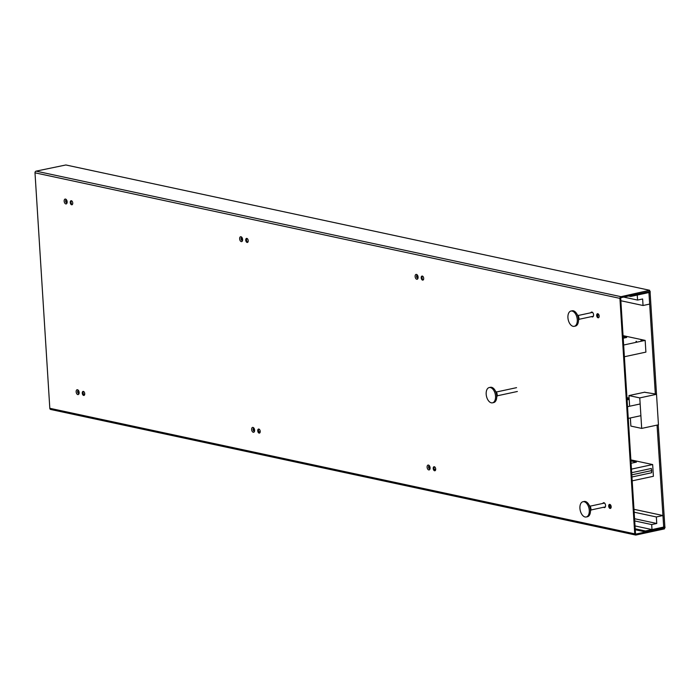 <?xml version="1.0" encoding="UTF-8"?>
<svg xmlns="http://www.w3.org/2000/svg" width="700" height="700" viewBox="0 0 700 700"><rect width="100%" height="100%" fill="white"/><g stroke="black" fill="none" stroke-linecap="round" stroke-linejoin="round"><path stroke-width="1.05" d="M635.591 535.028A1.461 1.155 -77.9 0 1 634.734 533.846L619.92 298.366A1.461 1.155 -77.9 0 1 620.996 296.686L649.626 290.273L65.879 164.972L36.076 171.141A1.461 1.155 102.1 0 0 35 172.821L49.814 408.293A1.461 1.155 102.1 0 0 50.68 409.474L635.591 535.028A1.461 1.155 -77.9 0 0 635.994 535.019L664.431 528.903L664.571 527.844M664.431 528.903L664.37 527.949L635.933 534.065L635.512 533.671L620.699 298.2L621.058 297.64L649.495 291.524L649.626 290.273M598.727 317.581A2.074 1.199 77.9 0 1 597.468 315.315A2.074 1.199 77.9 0 1 597.905 313.757M423.255 279.912A2.074 1.199 77.9 0 1 421.995 277.655A2.074 1.199 77.9 0 1 422.433 276.089M247.782 242.252A2.074 1.199 77.9 0 1 246.514 239.986A2.074 1.199 77.9 0 1 246.96 238.429M72.301 204.584A2.074 1.199 77.9 0 1 71.041 202.317A2.074 1.199 77.9 0 1 71.479 200.76M84.297 395.246A2.074 1.199 77.9 0 1 83.038 392.989A2.074 1.199 77.9 0 1 83.475 391.422M259.779 432.915A2.074 1.199 77.9 0 1 258.51 430.649A2.074 1.199 77.9 0 1 258.956 429.091M435.251 470.584A2.074 1.199 77.9 0 1 433.983 468.317A2.074 1.199 77.9 0 1 434.429 466.76M610.724 508.244A2.074 1.199 77.9 0 1 609.464 505.986A2.074 1.199 77.9 0 1 609.901 504.42M596.689 315.481A2.074 1.199 -102.1 0 0 598.369 317.783A2.074 1.199 -102.1 0 0 599.174 316.015A2.074 1.199 -102.1 0 0 597.494 313.723A2.074 1.199 -102.1 0 0 596.689 315.481M421.207 277.821A2.074 1.199 -102.1 0 0 422.887 280.114A2.074 1.199 -102.1 0 0 423.701 278.355A2.074 1.199 -102.1 0 0 422.021 276.062A2.074 1.199 -102.1 0 0 421.207 277.821M245.735 240.152A2.074 1.199 -102.1 0 0 247.415 242.445A2.074 1.199 -102.1 0 0 248.22 240.686A2.074 1.199 -102.1 0 0 246.54 238.394A2.074 1.199 -102.1 0 0 245.735 240.152M70.263 202.492A2.074 1.199 -102.1 0 0 71.942 204.785A2.074 1.199 -102.1 0 0 72.748 203.026A2.074 1.199 -102.1 0 0 71.067 200.725A2.074 1.199 -102.1 0 0 70.263 202.492M84.744 393.689A2.074 1.199 -102.1 0 0 83.064 391.396A2.074 1.199 -102.1 0 0 82.259 393.155A2.074 1.199 -102.1 0 0 83.939 395.447A2.074 1.199 -102.1 0 0 84.744 393.689M260.216 431.358A2.074 1.199 -102.1 0 0 258.536 429.056A2.074 1.199 -102.1 0 0 257.731 430.824A2.074 1.199 -102.1 0 0 259.411 433.116A2.074 1.199 -102.1 0 0 260.216 431.358M435.697 469.017A2.074 1.199 -102.1 0 0 434.017 466.725A2.074 1.199 -102.1 0 0 433.204 468.484A2.074 1.199 -102.1 0 0 434.884 470.776A2.074 1.199 -102.1 0 0 435.697 469.017M611.17 506.686A2.074 1.199 -102.1 0 0 609.49 504.394A2.074 1.199 -102.1 0 0 608.685 506.153A2.074 1.199 -102.1 0 0 610.365 508.445A2.074 1.199 -102.1 0 0 611.17 506.686M649.434 290.57L649.495 291.524M417.856 277.69A1.461 0.849 77.9 0 1 417.287 276.308A1.461 0.849 77.9 0 1 417.392 275.537M242.375 240.03A1.461 0.849 77.9 0 1 241.815 238.639A1.461 0.849 77.9 0 1 241.911 237.869M66.902 202.361A1.461 0.849 77.9 0 1 66.334 200.979A1.461 0.849 77.9 0 1 66.439 200.2M78.873 393.006L78.899 393.006A1.461 0.849 77.9 0 1 78.33 391.641A1.461 0.849 77.9 0 1 78.435 390.871M254.345 430.666L254.38 430.675A1.461 0.849 77.9 0 1 253.811 429.31A1.461 0.849 77.9 0 1 253.907 428.531M429.826 468.335L429.852 468.335A1.461 0.849 77.9 0 1 429.284 466.97A1.461 0.849 77.9 0 1 429.38 466.2M649.539 291.454L650.125 291.322L650.186 292.276L630.709 296.467L630.656 295.575M630.709 296.467L628.609 296.021M650.125 291.322L649.688 291.226M643.046 305.506L642.635 298.979L637.569 300.064L637.254 295.059L648.935 292.547L649.661 304.08L643.046 305.506L620.856 300.746M637.569 300.064L623.665 297.08M645.461 530.985L664.939 526.794L665 527.747L645.523 531.939L645.461 530.985L635.206 528.789M645.523 531.939L635.259 529.742M664.939 526.794L663.758 526.54M633.981 509.311L662.97 515.532L663.696 527.065L652.006 529.576L651.691 524.571L656.758 523.486L656.346 516.959L662.97 515.532M83.23 393.934L84.726 394.257M258.703 431.602L260.199 431.926M434.184 469.271L435.68 469.586M609.656 506.931L611.153 507.255M634.156 512.19L656.346 516.959M634.707 520.931L651.691 524.571M634.567 518.726L656.758 523.486M652.006 529.576L635.023 525.936M651.683 470.566L651.604 472.762L651.332 468.466L651.683 470.566L631.811 474.845M630.866 459.883L652.663 464.555L653.398 476.289L632.188 480.847M652.663 464.555L631.452 469.123M630.936 460.95L636.405 462.123L631.085 463.269M629.108 398.09L626.955 397.626M627.524 406.683L640.159 403.961M627.095 399.875L629.195 399.429M629.178 399.158L627.016 398.694M628.259 418.408L640.894 415.686M623.639 345.021L645.164 340.392L623.053 335.641M623.21 338.214L626.666 337.479L623.122 336.709M624.383 356.746L645.899 352.118L645.164 340.392M642.539 340.953L640.99 340.261M635.985 341.338L636.484 341.346M577.281 319.69A7.805 4.506 77.9 0 1 574.245 326.322A7.805 4.506 77.9 0 1 567.928 317.686A7.805 4.506 77.9 0 1 570.964 311.054A7.805 4.506 77.9 0 1 577.281 319.69M574.245 326.322L575.418 326.069A7.805 4.506 -102.1 0 0 578.454 319.436A7.805 4.506 -102.1 0 0 572.128 310.8L570.964 311.054M578.471 320.451A3.413 1.969 -102.1 0 0 578.935 318.203A3.413 1.969 -102.1 0 0 577.229 314.668M598.824 314.974A1.951 1.129 -102.1 0 0 598.955 314.991L597.468 315.332M589.278 510.361A7.805 4.506 77.9 0 1 586.241 516.985A7.805 4.506 77.9 0 1 579.924 508.349A7.805 4.506 77.9 0 1 582.96 501.716A7.805 4.506 77.9 0 1 589.278 510.361M586.241 516.985L587.414 516.74A7.805 4.506 -102.1 0 0 590.45 510.108A7.805 4.506 -102.1 0 0 584.124 501.471L582.96 501.716M590.468 511.123A3.413 1.969 -102.1 0 0 590.931 508.874A3.413 1.969 -102.1 0 0 589.225 505.33M610.82 505.645A1.951 1.129 -102.1 0 0 610.951 505.662L609.464 506.004M495.539 396.191A7.805 4.506 77.9 0 1 492.502 402.824A7.805 4.506 77.9 0 1 486.185 394.188A7.805 4.506 77.9 0 1 489.221 387.555A7.805 4.506 77.9 0 1 495.539 396.191M492.502 402.824L493.675 402.57A7.805 4.506 -102.1 0 0 496.711 395.938A7.805 4.506 -102.1 0 0 490.394 387.301L489.221 387.555M496.738 396.953A3.413 1.969 -102.1 0 0 497.192 394.704A3.413 1.969 -102.1 0 0 495.486 391.169M644.446 392.245L656.512 394.161L650.134 292.749L649.066 292.521M657.055 425.11L663.661 526.566L664.834 526.312L658.227 424.856M657.282 425.154L658.446 424.9M655.349 394.406L648.97 293.002L650.134 292.749M641.69 428.409L658.446 424.804L656.521 394.301L639.774 397.906L641.69 428.409L630.875 426.09L630.359 417.953M644.866 392.158L628.95 395.579L639.774 397.906M628.95 395.579L629.624 406.227M49.814 408.293L634.734 533.846M619.92 298.366L35 172.821M591.622 316.592A2.485 1.435 -102.1 0 0 593.582 314.991A2.485 1.435 -102.1 0 0 593.574 314.816A2.485 1.435 -102.1 0 0 592.41 312.296A2.485 1.435 -102.1 0 0 590.8 312.777M418.101 277.148A2.485 1.435 -102.1 0 0 416.509 274.418A2.485 1.435 -102.1 0 0 415.109 276.334A2.485 1.435 -102.1 0 0 415.118 276.509A2.485 1.435 -102.1 0 0 416.701 279.248A2.485 1.435 -102.1 0 0 418.101 277.331A2.485 1.435 -102.1 0 0 418.101 277.148M242.62 239.487A2.485 1.435 -102.1 0 0 241.027 236.749A2.485 1.435 -102.1 0 0 239.627 238.674A2.485 1.435 -102.1 0 0 239.636 238.849A2.485 1.435 -102.1 0 0 241.229 241.588A2.485 1.435 -102.1 0 0 242.629 239.662A2.485 1.435 -102.1 0 0 242.62 239.487M67.147 201.819A2.485 1.435 -102.1 0 0 65.555 199.08A2.485 1.435 -102.1 0 0 64.155 201.005A2.485 1.435 -102.1 0 0 64.164 201.18A2.485 1.435 -102.1 0 0 65.756 203.919A2.485 1.435 -102.1 0 0 67.156 201.994A2.485 1.435 -102.1 0 0 67.147 201.819M76.16 391.842A2.485 1.435 -102.1 0 0 76.178 392.026A2.485 1.435 -102.1 0 0 77.858 394.608A2.485 1.435 -102.1 0 0 79.144 392.49A2.485 1.435 -102.1 0 0 79.126 392.306A2.485 1.435 -102.1 0 0 77.446 389.725A2.485 1.435 -102.1 0 0 76.16 391.842M251.632 429.511A2.485 1.435 -102.1 0 0 251.65 429.686A2.485 1.435 -102.1 0 0 253.33 432.276A2.485 1.435 -102.1 0 0 254.616 430.15A2.485 1.435 -102.1 0 0 254.599 429.975A2.485 1.435 -102.1 0 0 252.919 427.394A2.485 1.435 -102.1 0 0 251.632 429.511M427.114 467.18A2.485 1.435 -102.1 0 0 427.123 467.355A2.485 1.435 -102.1 0 0 428.811 469.936A2.485 1.435 -102.1 0 0 430.089 467.819A2.485 1.435 -102.1 0 0 430.08 467.644A2.485 1.435 -102.1 0 0 428.391 465.054A2.485 1.435 -102.1 0 0 427.114 467.18M603.619 507.255A2.485 1.435 -102.1 0 0 605.57 505.479A2.485 1.435 -102.1 0 0 605.553 505.304A2.485 1.435 -102.1 0 0 604.354 502.924A2.485 1.435 -102.1 0 0 602.796 503.44M36.076 171.141L620.996 296.686M417.113 275.223L417.051 275.223A1.461 0.849 -102.1 0 0 416.544 276.36A1.461 0.849 -102.1 0 0 416.544 276.465A1.461 0.849 -102.1 0 0 417.69 278.092M241.64 237.562L241.579 237.562A1.461 0.849 -102.1 0 0 241.062 238.7A1.461 0.849 -102.1 0 0 241.071 238.805A1.461 0.849 -102.1 0 0 242.218 240.424M66.168 199.894L66.106 199.894A1.461 0.849 -102.1 0 0 65.59 201.031A1.461 0.849 -102.1 0 0 65.599 201.136A1.461 0.849 -102.1 0 0 66.736 202.764L66.78 202.755M78.12 390.574A1.461 0.849 -102.1 0 0 77.595 391.799A1.461 0.849 -102.1 0 0 77.604 391.904A1.461 0.849 -102.1 0 0 78.733 393.426M253.636 428.225L253.575 428.225A1.461 0.849 -102.1 0 0 253.068 429.467A1.461 0.849 -102.1 0 0 253.076 429.572A1.461 0.849 -102.1 0 0 254.214 431.095M429.109 465.894L429.047 465.894A1.461 0.849 -102.1 0 0 428.54 467.136A1.461 0.849 -102.1 0 0 428.549 467.241A1.461 0.849 -102.1 0 0 429.686 468.764L429.73 468.755M651.332 468.466L631.671 472.692M631.942 476.989L651.604 472.762M417.051 275.223L417.734 278.084M241.579 237.562L242.252 240.424M66.106 199.894L66.946 201.705L66.728 202.781M78.164 390.556L78.776 393.426M253.575 428.225L254.249 431.086M429.047 465.894L429.887 467.705L429.669 468.773M578.883 319.331L593.364 316.216M578.06 315.516L592.541 312.401M590.879 510.002L605.36 506.887M590.056 506.179L604.538 503.064M497.14 395.832L517.37 391.484M496.317 392.017L516.556 387.66"/></g></svg>
